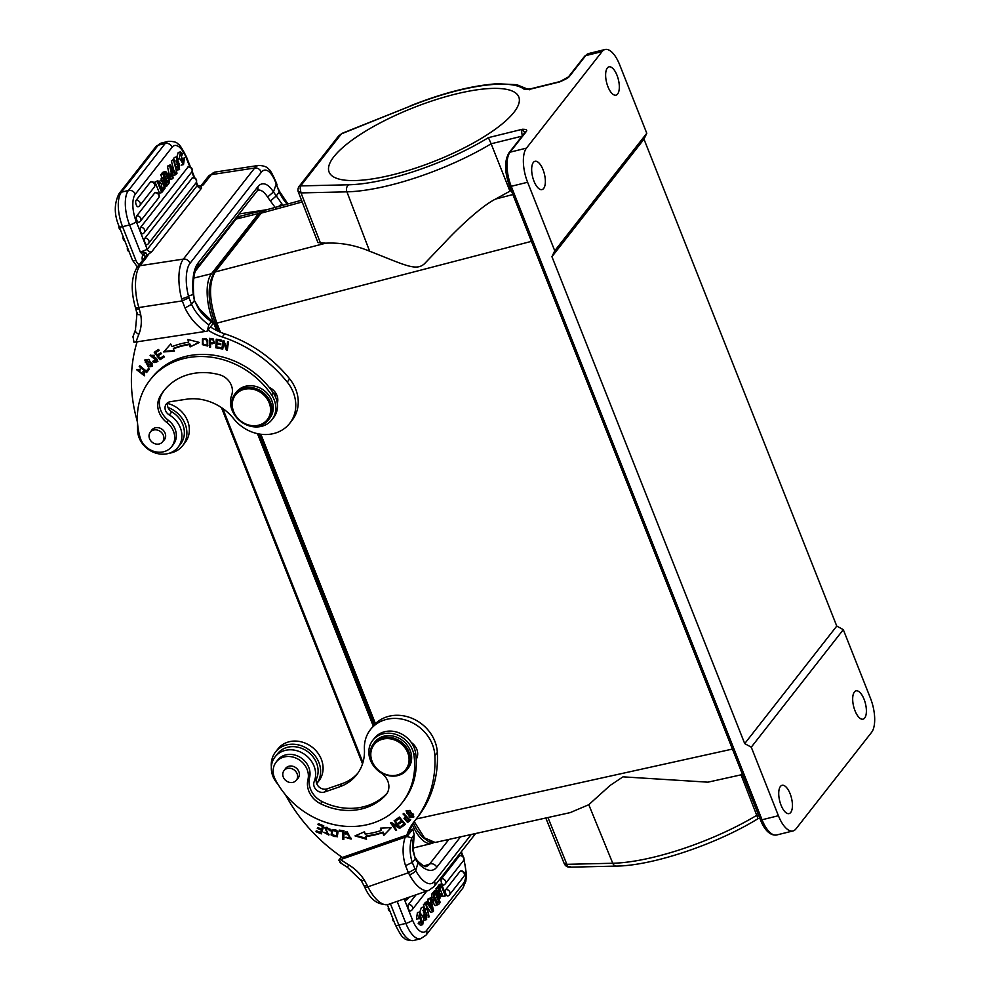 <?xml version="1.0" encoding="UTF-8"?>
<svg xmlns="http://www.w3.org/2000/svg" width="990" height="990" viewBox="0 0 990 990"><rect width="100%" height="100%" fill="white"/><g stroke="black" fill="none" stroke-linecap="round" stroke-linejoin="round"><path stroke-width="1.49" d="M224.421 232.712L225.163 232.601M278.413 206.551A5.569 0.879 -36 0 0 281.704 203.606M282.992 205.301A47.433 40.998 -141.9 0 1 281.704 203.594L276.297 195.896L279.588 191.466M181.603 298.646A32.064 12.511 -98.7 0 1 183.373 259.095L139.961 265.728A5.569 4.814 38.1 0 0 137.115 267.349L145.084 257.177A5.569 4.814 -141.9 0 1 147.931 255.556L145.084 252.462L142.981 254.838L145.369 256.46L147.931 255.556L139.961 265.728A32.064 12.511 81.3 0 0 138.835 307.531L182.259 300.886L181.603 298.646A5.569 1.398 -15 0 0 188.496 296.06A26.495 10.345 -98.7 0 1 189.969 263.365L261.298 172.285A26.495 10.345 -98.7 0 1 276.222 184.041L279.316 192.308A47.433 40.998 38.1 0 0 287.137 204.175M270.344 201.057L276.297 195.896L273.45 191.973L267.56 197.035L275.789 208.321M145.369 256.46L151.557 251.955L201.514 188.149L201.255 186.021L203.321 184.833L200.797 186.021M200.042 186.652L201.255 186.021L198.334 185.835L197.456 184.685L197.22 185.588L196.094 182.754M167.397 166.196L169.649 165.639L172.52 178.769L173.176 177.928L172.297 174.092L173.869 172.074L175.638 174.785L176.331 173.894L170.268 164.847L167.397 166.196L169.166 174.277M169.822 177.297L170.268 179.326L172.52 178.769M172.446 173.894L173.386 175.341L175.638 174.785M150.95 181.665A3.44 1.435 76.1 0 0 150.492 181.95L136.063 200.376A3.44 1.435 76.1 0 0 135.939 200.574A3.44 1.435 76.1 0 0 135.915 200.624A3.44 1.435 76.1 0 0 135.766 201.069A3.44 1.435 76.1 0 0 135.704 201.465A3.44 1.435 76.1 0 0 135.667 202.071A3.44 1.435 76.1 0 0 135.791 203.321A3.44 1.435 76.1 0 0 135.902 203.816A3.44 1.435 76.1 0 0 136.001 204.163A3.44 1.435 76.1 0 0 136.212 204.806A3.44 1.435 -103.9 0 0 138.155 206.762A3.44 3.44 0 0 0 139.763 205.623L154.192 187.197A3.44 2.982 -141.9 0 0 150.492 181.95M155.257 192.543A3.44 1.435 76.1 0 0 154.799 192.827L136.719 215.919A3.44 1.435 76.1 0 0 136.595 216.117A3.44 1.435 76.1 0 0 136.571 216.167A3.44 1.435 76.1 0 0 136.41 216.612A3.44 1.435 76.1 0 0 136.348 217.008A3.44 1.435 76.1 0 0 136.311 217.614A3.44 1.435 76.1 0 0 136.434 218.864A3.44 1.435 76.1 0 0 136.546 219.359A3.44 1.435 76.1 0 0 136.645 219.706A3.44 1.435 76.1 0 0 136.868 220.349A3.44 1.435 -103.9 0 0 138.798 222.304A3.44 3.44 0 0 0 140.407 221.166L158.499 198.074A3.44 2.982 -141.9 0 0 154.799 192.827M191.565 172.21A3.44 3.44 0 0 0 188.31 166.691L140.543 227.415A3.44 1.435 76.1 0 0 140.407 227.613A3.44 1.435 76.1 0 0 140.382 227.663A3.44 1.435 76.1 0 0 140.233 228.108A3.44 1.435 76.1 0 0 140.159 228.504A3.44 1.435 76.1 0 0 140.135 229.111A3.44 1.435 76.1 0 0 140.258 230.361A3.44 1.435 76.1 0 0 140.37 230.856A3.44 1.435 76.1 0 0 140.456 231.202A3.44 1.435 76.1 0 0 140.679 231.833A3.44 1.435 -103.9 0 0 142.622 233.801A3.44 3.44 0 0 0 144.231 232.662L191.565 172.21A3.44 2.982 -141.9 0 0 187.877 166.976M192.629 177.556L144.837 238.293A3.44 1.435 76.1 0 0 144.713 238.479A3.44 1.435 76.1 0 0 144.689 238.541A3.44 1.435 76.1 0 0 144.54 238.986A3.44 1.435 76.1 0 0 144.466 239.37A3.44 1.435 76.1 0 0 144.441 239.976A3.44 1.435 76.1 0 0 144.565 241.226A3.44 1.435 76.1 0 0 144.676 241.733A3.44 1.435 76.1 0 0 144.763 242.067A3.44 1.435 76.1 0 0 144.986 242.711A3.44 1.435 -103.9 0 0 146.928 244.666A3.44 3.44 0 0 0 148.525 243.528A3.44 2.982 38.1 0 0 144.837 238.293M159.44 193.161L155.022 181.999L157.262 181.442L161.679 192.605L159.44 193.161M161.679 192.605L164.229 189.35L163.61 187.778L161.073 188.719M163.61 187.778L161.679 190.253L157.88 180.663L155.022 181.999M162.855 181.108L161.89 180.044L158.92 181.529L161.469 184.177L161.902 188.199M161.469 184.177L163.721 183.633L164.315 189.238L165.021 188.335L164.563 184.412L166.456 186.504L167.174 185.588L164.377 182.68L163.87 177.519L161.63 178.076L161.061 180.254M171.344 160.875L173.584 160.331L176.987 173.349L174.079 159.699L171.344 160.875L173.72 169.995M176.529 156.94L178.707 159.093L178.163 159.972L176.814 158.759L176.146 161.605L178.584 161.692L179.574 169.562L177.198 167.112L177.73 166.233L179.202 167.731L179.314 163.573L177.173 164.229L176.529 156.94L174.29 157.497L172.866 160.009M177.346 164.241L178.039 166.852M176.789 170.094L179.574 169.562M162.966 174.166L165.342 171.567L163.103 172.124L160.726 174.71L162.966 174.166L167.001 185.415M162.013 177.977L160.726 174.71M184.487 157.917L183.521 164.575L179.376 158.066L180.489 151.903L182.754 153.772L182.296 154.935L180.811 153.611L183.076 162.83L184.14 160.912L183.707 158.276L184.487 157.917L181.455 158.821L181.875 161.89M179.895 155.232L182.296 154.935M180.489 151.903L178.249 152.46L176.863 156.927M177.544 160.133L178.2 161.791M181.083 165.157L183.521 164.575M167.842 176.22L168.956 175.948L169.599 177.581L171.183 175.564L170.54 173.931L167.533 175.465M145.084 252.462L140.333 252.091L142.981 254.838A8.749 7.561 -141.9 0 0 142.473 260.506M151.557 251.955A3.713 3.205 -141.9 0 1 147.263 249.393L140.333 252.091L129.579 224.94A26.767 11.15 -103.9 0 1 125.334 204.98A26.767 11.15 -103.9 0 1 128.428 190.464L165.243 143.451L158.227 145.184A5.569 4.814 -141.9 0 0 155.814 146.718L161.271 143.08A26.767 11.15 76.1 0 0 158.227 145.184L121.411 192.196A26.767 11.15 76.1 0 0 122.562 226.673L129.579 224.94A5.569 1.572 158.4 0 0 136.224 221.525L147.263 249.393L197.22 185.588A3.713 3.205 38.1 0 0 201.514 188.149M145.765 252.561L143.216 255.172M208.853 324.844L207.17 331.155L212.949 323.767L211.315 321.688L208.853 324.844A47.433 40.998 -141.9 0 1 191.528 304.326L189.028 297.78L182.259 300.886L185.006 308.014L191.528 304.326L194.411 300.453L193.199 294.451A37.1 14.479 81.3 0 1 197.901 263.241L257.734 186.85A37.1 14.479 81.3 0 1 273.45 191.973L276.222 184.041A5.569 2.128 -18.8 0 0 276.42 183.026C272.498 173.894 269.8 169.203 268.327 168.944C267.09 166.902 263.872 165.726 258.675 165.417A32.064 12.511 -98.7 0 0 254.702 168.003L211.303 174.648A5.569 4.814 -141.9 0 0 208.445 176.269L200.883 185.922M189.028 297.78L188.496 296.06L193.199 294.451A5.569 0.644 -5.9 0 1 193.669 294.661L194.411 300.465L198.866 309.375A5.569 0.879 144 0 0 199.176 308.62L212.182 321.379L211.315 321.688A47.433 40.998 38.1 0 1 198.866 309.375M135.618 329.67A5.569 2.71 22 0 0 135.42 330.004L136.979 313.62L135.704 308.484A5.569 1.77 -16.9 0 0 139.305 309.078L140.728 314.795C137.672 314.808 136.521 314.152 137.251 312.828M207.17 331.155L133.972 342.293L133.044 336.625M136.001 342.107A158.982 137.412 38.1 0 1 138.86 334.298A5.569 2.71 22 0 1 135.42 330.004L132.833 337.021M207.999 330.091A52.99 45.8 -141.9 0 0 222.23 336.959A121.894 105.348 38.1 0 1 287.224 382.053A37.1 32.064 38.1 0 1 294.278 395.295A37.1 32.064 38.1 0 1 289.724 423.336L292.186 420.181A37.1 32.064 -141.9 0 0 296.74 392.151A37.1 32.064 -141.9 0 0 289.686 378.91A121.894 105.348 -141.9 0 0 224.693 333.816A52.99 45.8 38.1 0 1 210.462 326.935M289.724 423.336A37.1 32.064 38.1 0 1 233.813 418.869A47.693 41.221 -141.9 0 0 186.38 399.242L170.391 401.68A7.945 6.868 -141.9 0 0 166.308 403.994A7.945 6.868 -141.9 0 0 169.315 414.971A23.314 20.159 38.1 0 1 180.96 429.549A23.314 20.159 38.1 0 1 178.101 447.171L180.564 444.027A23.314 20.159 -141.9 0 0 183.422 426.405A23.314 20.159 -141.9 0 0 171.777 411.828A7.945 6.868 38.1 0 1 168.028 407.496A7.945 6.868 38.1 0 1 167.817 402.633M168.028 407.496A25.963 22.448 38.1 0 1 185.835 426.034A25.963 22.448 38.1 0 1 182.655 445.661A25.963 22.448 38.1 0 1 169.29 453.222M182.655 445.661L185.118 442.505A25.963 22.448 -141.9 0 0 188.298 422.879A25.963 22.448 -141.9 0 0 167.595 403.462M137.622 428.423A25.963 22.448 38.1 0 1 137.622 424.153M178.101 447.171A23.314 20.159 38.1 0 1 156.408 453.296A23.314 20.159 38.1 0 1 138.526 436.046A23.314 20.159 38.1 0 1 137.647 428.088A26.495 22.906 -141.9 0 0 137.697 424.871M137.548 423.287A26.495 22.906 -141.9 0 0 136.806 419.574A158.982 137.412 38.1 0 1 137.078 341.946M142.808 371.918L143.872 373.577L143.562 375.086L137.449 370.409L140.073 370.099L140.357 369.183L136.608 369.716L144.404 375.767L143.587 371.349L142.808 371.918M207.702 340.226L202.455 338.889L202.406 344.656L207.653 346.03L207.702 340.226M209.645 347.045L210.573 347.144L210.486 343.617L214.31 343.233L213.11 338.84L209.435 338.345L209.645 347.045L209.942 338.407M163.672 351.957L174.463 351.066L173.287 348.876A89.298 77.171 38.1 0 1 189.387 344.582L190.092 346.908L199.398 342.441L187.828 339.471L188.644 342.181A91.946 79.472 -141.9 0 0 172.087 346.599L170.713 344.025L163.672 351.957M159.984 359.754L164.414 356.858L163.734 355.979L160.095 358.355L158.128 355.818L161.407 353.665L160.726 352.799L157.447 354.94L155.678 352.65L159.18 350.361L158.499 349.482L154.217 352.279L159.984 359.754L160.479 359.123L154.861 351.858M215.795 347.775L220.956 348.74L221.018 347.725L216.761 346.933L216.921 344.013L220.758 344.718L220.807 343.716L216.971 342.998L217.119 340.362L221.203 341.129L221.265 340.114L216.253 339.186L215.795 347.775L216.711 339.273M221.859 348.938L222.738 349.161L223.653 342.528L226.351 350.101L227.279 350.349L228.455 341.909L227.576 341.674L226.661 348.307L223.963 340.733L223.035 340.498L221.859 348.938L223.431 340.597M148.859 359.358L144.787 360.038L148.314 366.956L152.398 366.312L148.859 359.358M146.57 372.525L149.366 369.183L148.5 368.466L146.285 371.101L139.8 365.743L139.206 366.461L146.57 372.525L147.052 371.894L139.714 365.842M157.583 359.853L153.413 360.892L152.806 361.523L154.242 362.55L157.719 361.598L150.901 356.091L154.502 355.348L150.084 355.348L155.257 358.454L156.866 360.867L157.583 359.853L155.739 357.823L150.356 355.051M171.678 446.651A18.55 16.026 38.1 0 1 162.174 452.046A18.55 16.026 38.1 0 1 140.097 437.456A77.901 67.332 38.1 0 1 150.072 379.999A77.901 67.332 38.1 0 1 189.981 357.328A77.901 67.332 38.1 0 1 271.569 394.923A23.847 20.617 38.1 0 1 271.928 419.76A23.847 20.617 38.1 0 1 259.714 426.702A23.847 20.617 38.1 0 1 236.895 417.966A23.847 20.617 38.1 0 1 231.648 395.282A15.902 13.736 -141.9 0 0 219.421 374.74A60.415 52.21 -141.9 0 0 194.795 373.205A60.415 52.21 -141.9 0 0 163.845 390.79A60.415 52.21 -141.9 0 0 159.761 396.99A21.198 18.315 -141.9 0 0 166.778 422.458A18.55 16.026 38.1 0 1 171.678 446.651L173.324 444.547A18.55 16.026 -141.9 0 0 175.688 430.873A18.55 16.026 -141.9 0 0 168.424 420.366A21.198 18.315 38.1 0 1 161.395 394.886A60.415 52.21 38.1 0 1 164.674 389.751M271.928 419.76L273.574 417.669A23.847 20.617 -141.9 0 0 276.309 412.743A23.847 20.617 -141.9 0 0 277.299 403.363A13.254 11.447 -141.9 0 0 277.287 396.433A13.254 11.447 -141.9 0 0 269.181 387.375A77.901 67.332 -141.9 0 0 191.627 355.237A77.901 67.332 -141.9 0 0 151.718 377.908L150.072 379.999M143.773 374.752L144.354 372.945L143.303 371.3M144.627 375.433L136.88 369.418M140.295 369.369L137.721 370.124M207.875 345.683L202.901 344.025L202.727 338.592M207.269 344.829L207.529 344.495C208.135 339.694 206.823 337.887 203.606 339.075L203.185 339.607M203.111 339.706C206.328 338.518 207.64 340.325 207.034 345.126C203.742 346.29 202.43 344.483 203.111 339.706L203.606 339.075M214.521 342.874L210.969 342.986M213.766 342.045L213.506 339.224L210.87 338.84L210.375 339.471L213.011 339.855L213.568 342.429L210.449 342.589L210.375 339.471M213.506 339.224L213.011 339.855M174.166 350.51L164.229 351.314M188.644 342.181L188.57 339.657M190.092 346.908L198.866 342.305M190.587 346.277L189.882 343.963L189.387 344.582M189.882 343.963A89.298 77.171 -141.9 0 0 173.782 348.245L173.287 348.876M164.253 356.66L160.479 359.123M155.678 352.65L159.019 350.163M158.128 355.818L161.246 353.467M221.005 348.022L216.29 347.156M217.119 340.362L217.614 339.731L221.253 340.411M216.921 344.013L217.416 343.382L220.795 344M226.661 348.307L227.972 341.785M226.351 350.101L226.846 349.47L224.148 341.897L223.653 342.528M152.621 365.978L148.809 366.325L145.06 359.741M151.755 365.298L152.373 363.293L145.938 360.41M151.878 363.924L151.544 365.644L145.282 362.328L145.654 360.694L151.878 363.924L152.373 363.293M149.354 369.159L147.052 371.894M157.93 361.276L154.737 361.919L153.289 360.892M154.428 355.274L153.858 355.979M154.353 355.348L151.21 355.781M277.299 403.363A23.847 20.617 -141.9 0 0 273.215 392.832A77.901 67.332 -141.9 0 0 269.181 387.375M531.42 241.362L216.872 323.136C209.051 300.675 208.482 283.61 215.164 271.941L325.797 243.181C340.473 242.426 355.101 245.112 369.654 251.237L346.921 191.837A5.297 4.047 -91.3 0 1 348.666 184.784L300.651 185.897L298.856 186.714C297.854 188.57 297.681 190.352 298.337 192.048L317.926 242.575M512.882 194.547L495.582 199.052C479.754 206.898 453.816 232.625 445.265 242.006L424.537 263.662C416.159 271.545 404.972 264.998 369.654 251.237M317.939 242.6L325.797 243.181M220.485 332.256L216.872 323.136A2.648 0.743 158.4 0 1 215.276 323.049C207.566 302.074 207.158 285.281 214.05 272.658L214.05 272.658A2.648 2.289 38.1 0 1 215.164 271.941L261.212 213.135L265.555 210.053L260.11 213.852A2.648 2.289 38.1 0 1 261.212 213.135L302.185 201.972M413.362 823.098L416.778 829.645L422.012 836.723L429.004 841.859L435.154 842.465L424.463 837.887L414.278 821.651M707.887 782.174L623.007 776.841L610.162 785.404L588.778 804.697L570.191 812.617L435.105 842.478M495.582 199.052L511.261 190.439M522.052 136.162L491.139 143.785L509.8 190.822M320.599 243.416L301.01 192.914L346.921 191.837A116.659 32.905 158.4 0 0 491.139 143.785L488.404 137.647L522.361 129.269L524.762 132.697M298.411 191.181L301.01 192.914L300.143 188.162L300.651 185.897L341.414 133.848L410.256 106.128A111.363 31.408 158.4 0 1 524.168 89.249L530.417 89.137L559.387 81.997C565.401 79.485 568.804 77.554 569.584 76.193L585.696 55.626A2.648 2.289 -141.9 0 0 584.546 56.356L588.704 53.534A26.495 11.039 76.1 0 0 585.696 55.626L602.068 51.591L526.457 148.129A26.495 11.039 -103.9 0 0 527.608 182.259L554.746 250.804L551.937 256.695L744.715 743.601L751.274 747.178L778.412 815.723A26.495 11.039 -103.9 0 0 792.978 830.957A26.495 11.039 -103.9 0 0 795.985 828.865L871.596 732.328A26.495 11.039 -103.9 0 0 870.445 698.198L843.307 629.652L836.76 626.076L643.983 139.157L646.779 133.279L554.746 250.804M527.608 182.259L511.236 186.306A2.648 0.743 158.4 0 1 509.59 186.231C504.504 172.087 504.294 160.974 508.934 152.906A2.648 2.289 38.1 0 1 510.085 152.175L526.197 131.608C527.596 130.012 526.321 129.232 522.361 129.269A5.297 2.203 -103.9 0 0 522.435 135.667M513.983 112.266A102.02 28.772 -21.6 0 0 518.785 96.933A102.02 28.772 -21.6 0 0 434.734 100.04A102.02 28.772 -21.6 0 0 333.89 156.705A102.02 28.772 -21.6 0 0 329.088 172.037A102.02 28.772 -21.6 0 0 413.139 168.919A102.02 28.772 -21.6 0 0 513.983 112.266M410.256 106.128L342.132 133.328L338.531 136.051L341.414 133.848M569.584 76.193A2.648 2.289 38.1 0 0 568.433 76.923L559.994 81.576A5.297 2.203 -103.9 0 0 559.387 81.997L561.738 80.982M602.068 51.591A26.495 11.039 -103.9 0 1 605.076 49.5A26.495 11.039 -103.9 0 1 619.641 64.734L646.779 133.279M543.027 169.674A14.578 6.076 76.1 0 0 535.021 161.296A14.578 6.076 76.1 0 0 533.994 181.22A14.578 6.076 76.1 0 0 542 189.597A14.578 6.076 76.1 0 0 543.027 169.674M607.959 86.774A14.578 6.076 76.1 0 0 615.966 95.151A14.578 6.076 76.1 0 0 616.993 75.228A14.578 6.076 76.1 0 0 608.986 66.85A14.578 6.076 76.1 0 0 607.959 86.774M751.274 747.178L843.307 629.652M855.014 710.783A14.578 6.076 76.1 0 0 863.033 719.161A14.578 6.076 76.1 0 0 864.06 699.237A14.578 6.076 76.1 0 0 856.041 690.859A14.578 6.076 76.1 0 0 855.014 710.783M790.094 793.683A14.578 6.076 76.1 0 0 782.088 785.305A14.578 6.076 76.1 0 0 781.06 805.229A14.578 6.076 76.1 0 0 789.067 813.607A14.578 6.076 76.1 0 0 790.094 793.683M744.715 743.601L836.76 626.076M551.937 256.695L643.983 139.157M741.027 774.848L757.932 818.384M759.8 818.198L758.117 818.606C717.045 844.037 652.707 865.73 616.436 866.089A5.297 4.047 -91.3 0 1 612.761 863.255A116.659 32.905 -21.6 0 0 655.429 856.758A116.659 32.905 -21.6 0 0 756.966 815.203L758.464 814.832M616.436 866.089L569.349 867.191C566.923 867.017 565.191 865.767 564.152 863.416L566.849 864.32C567.493 866.547 568.607 867.314 570.166 866.634M433.533 842.688A37.1 15.456 -103.9 0 1 431.677 843.468A37.1 15.456 -103.9 0 1 412.385 824.769M264.553 210.387A37.1 15.456 -103.9 0 0 262.87 210.573A37.1 15.456 -103.9 0 0 258.65 213.494L211.476 273.735A37.1 15.456 -103.9 0 0 213.073 321.515L216.624 330.487M257.474 433.645L373.242 726.041M220.98 237.934A158.982 137.412 38.1 0 1 221.327 236.672M427.767 899.205L430.019 898.648L430.885 902.496L429.314 904.501L427.556 901.791L426.851 902.682L432.915 911.74L433.546 910.936L430.675 897.806L427.767 899.205L428.497 903.239M427.556 901.791L425.304 902.348L424.834 903.573M427.222 907.137L430.675 912.297L432.915 911.74M445.772 889.602A3.44 2.982 38.1 0 1 449.46 894.849L463.889 876.435A3.44 2.982 -141.9 0 0 460.202 871.188L445.772 889.602A3.44 1.435 -103.9 0 0 445.921 894.032A3.44 1.435 -103.9 0 0 446.564 895.245A3.44 1.435 76.1 0 0 447.864 895.987M460.202 871.188A3.44 1.435 -103.9 0 1 460.635 870.903A3.44 3.44 0 0 1 463.889 876.435M441.466 878.736A3.44 2.982 38.1 0 1 445.154 883.983L463.246 860.892A3.44 2.982 -141.9 0 0 459.558 855.645L441.466 878.736A3.44 1.435 -103.9 0 0 441.614 883.154A3.44 1.435 -103.9 0 0 442.258 884.367A3.44 1.435 76.1 0 0 443.57 885.11M459.558 855.645A3.44 1.435 -103.9 0 1 459.991 855.36A3.44 3.44 0 0 1 463.246 860.892M408.4 904.588A3.44 1.435 -103.9 0 0 408.548 909.018A3.44 1.435 -103.9 0 0 409.192 910.231L410.491 910.973A3.44 3.44 0 0 0 412.088 909.835A3.44 2.982 38.1 0 0 408.4 904.588L416.072 894.787M404.539 898.796A3.44 1.435 -103.9 0 0 404.885 899.353L406.519 899.848M436.714 887.783L438.954 887.238L439.572 888.797L441.503 886.335L445.302 895.925L445.921 895.133L441.503 883.971L439.263 884.528L436.739 887.869M445.302 895.925L443.062 896.47L439.869 888.426M438.867 887.349L438.162 888.24L438.632 892.163L436.726 890.072L436.008 890.988L438.805 893.908L439.312 899.056L440.018 898.165L439.647 894.7L441.293 896.532L442.023 895.604L439.473 892.955L438.867 887.349L436.615 887.894L436.083 890.233M436.726 890.072L434.486 890.629L433.942 891.718M423.46 904.415L425.712 903.858L429.115 916.876L426.195 903.239L423.46 904.415L424.153 907.038M425.044 910.454L425.552 912.409M423.671 914.871L424.945 916.629M424.079 920.205L426.653 919.636L424.487 917.482L425.019 916.604L426.368 917.817L427.036 914.97L424.784 915.527M422.903 910.28L423.213 910.911L425.453 910.355L423.992 908.845L423.868 913.003L426.022 912.347L426.653 919.636M425.91 914.315L427.036 914.97L424.599 914.884L423.609 907.013L421.369 907.57L419.859 911.976M435.798 891.26L440.216 902.422L438.706 904.353C436.949 905.553 435.934 904.229 435.674 900.38L433.546 897.163L434.177 893.339L435.798 891.26L433.558 891.817L431.925 893.896L431.85 899.427M433.434 900.937C433.694 904.773 434.697 906.098 436.454 904.91M419.067 915.243L421.047 921.9M420.886 921.64L418.646 922.197L418.188 923.373L420.453 925.229L422.693 924.672L420.441 922.816L420.886 921.64L422.371 922.965L419.946 913.77M419.673 912L417.421 912.557L416.456 919.215L418.696 918.658L419.673 912L423.819 918.51L422.693 924.672M431.405 901.172L432.642 902.645L434.226 900.628L433.583 899.007L431.12 899.836M414.946 869.01L408.425 872.747L409.489 874.838A5.569 1.72 151.7 0 0 415.75 870.631L412.273 862.463L405.541 865.656L408.425 872.747L367.946 886.805A32.064 14.095 70.8 0 0 388.402 904.402L428.868 890.344A32.064 14.095 -109.2 0 1 409.489 874.838M388.402 904.402C378.019 905.404 370.111 899.625 364.679 887.065A5.569 1.361 -26.2 0 0 367.946 886.805L367.203 885.32A5.569 1.361 153.8 0 1 363.949 885.592M364.679 887.065L363.949 885.58A5.569 1.361 153.8 0 1 363.936 885.555L361.263 880.741L347.49 867.351L339.929 862.513M367.203 885.32L364.258 879.999C361.672 881.174 360.768 881.162 361.56 879.974M340.907 862.253L338.778 860.211L407.026 836.55L411.729 837.862L414.191 834.719L412.805 829.162L409.959 830.09M412.842 850.435A47.433 40.998 38.1 0 1 414.191 834.719L413.115 849.655A5.569 2.141 173.8 0 1 412.842 850.435L415.268 858.875L412.273 862.463A47.433 40.998 -141.9 0 1 411.729 837.862M338.778 860.211L341.451 856.808M412.805 829.162L407.026 836.55M285.368 794.648A158.982 137.412 38.1 0 0 342.392 857.451L406.865 835.065L409.328 831.922A52.99 45.8 38.1 0 1 415.107 820.475A121.894 105.348 38.1 0 1 413.981 821.886A52.99 45.8 -141.9 0 0 413.498 822.492A52.99 45.8 -141.9 0 0 406.865 835.065M277.942 784.216A23.314 20.159 38.1 0 1 273.698 778.078A23.314 20.159 38.1 0 1 275.121 756.83A23.314 20.159 38.1 0 1 308.249 757.399A23.314 20.159 38.1 0 1 313.261 764.33A23.314 20.159 38.1 0 1 314.201 781.555A7.945 6.868 -141.9 0 0 316.206 789.76A7.945 6.868 -141.9 0 0 324.671 791.988L339.582 786.815A47.693 41.221 -141.9 0 0 356.685 774.749A47.693 41.221 -141.9 0 0 364.419 749.356A37.1 32.064 38.1 0 1 370.433 729.605A37.1 32.064 38.1 0 1 431.12 741.547A37.1 32.064 38.1 0 1 434.87 755.605A121.894 105.348 38.1 0 1 415.095 820.487L417.557 817.344A121.894 105.348 -141.9 0 0 437.332 752.449A37.1 32.064 -141.9 0 0 433.583 738.404A37.1 32.064 -141.9 0 0 372.908 726.462L370.433 729.605M403.71 813.446L403.066 813.99L405.714 816.799L404.007 818.371L407.608 822.48L410.231 820.363L403.71 813.446M409.91 817.653L413.684 817.183L409.897 810.426L406.11 810.86L409.91 817.653L410.404 817.022L406.383 810.575M394.837 820.277L394.144 820.685L398.45 826.699L391.236 822.405L390.481 822.838L395.963 830.499L396.668 830.078L392.362 824.076L399.564 828.37L400.319 827.925L394.837 820.277L398.933 826.081L398.45 826.699M364.53 831.761L355.026 835.894L366.535 839.235L365.805 836.513A91.946 79.472 -141.9 0 0 382.61 832.689L383.885 835.288L391.26 827.652L380.383 828.16L381.484 830.387A89.298 77.171 38.1 0 1 365.161 834.1L364.53 831.761M399.403 817.059L395.542 819.819L396.248 820.685L399.428 818.408L401.482 820.896L398.611 822.938L399.329 823.791L402.188 821.75L404.044 823.977L400.975 826.167L401.693 827.034L405.43 824.348L399.403 817.059M331.093 834.966L337.293 836.798L338.011 831.959L331.811 830.103L331.093 834.966L332.071 829.806M343.988 830.845L339.186 830.115L339.174 831.13L342.948 831.711L342.8 839.334L343.815 839.495L343.988 830.845M330.252 830.82L330.14 829.199L324.757 827.615L328.061 834.409L323.779 832.256L328.829 835.09L325.933 830.239L326.415 827.85L330.252 830.82M323.792 825.858L318.285 823.618L317.988 824.559L322.53 826.402L321.688 829.137L317.604 827.479L317.307 828.407L321.404 830.066L320.649 832.528L316.28 830.759L315.996 831.699L321.329 833.865L323.792 825.858M346.055 834.137L346.748 832.541L350.299 838.443L345.374 837.342L351.153 839.074L345.72 832.008L345.015 833.766L346.055 834.137M346.562 832.738L347.243 831.909L346.562 832.738M387.053 793.324A60.415 52.21 38.1 0 1 368.144 805.415A60.415 52.21 38.1 0 1 322.183 801.615A21.198 18.315 38.1 0 1 309.585 777.521A18.55 16.026 -141.9 0 0 303.274 759.602A18.55 16.026 -141.9 0 0 284.452 755.271A18.55 16.026 -141.9 0 0 277.806 759.961L276.161 762.065A18.55 16.026 38.1 0 1 282.806 757.375A18.55 16.026 38.1 0 1 301.641 761.706A18.55 16.026 38.1 0 1 307.94 779.625A21.198 18.315 -141.9 0 0 320.55 803.719A60.415 52.21 -141.9 0 0 366.51 807.518A60.415 52.21 -141.9 0 0 385.63 795.18A15.902 13.736 -141.9 0 0 386.298 794.401A15.902 13.736 -141.9 0 0 380.865 772.794A23.847 20.617 38.1 0 1 372.723 740.384A23.847 20.617 38.1 0 1 381.274 734.357A23.847 20.617 38.1 0 1 413.944 755.147A77.901 67.332 38.1 0 1 401.928 803.014A77.901 67.332 38.1 0 1 373.997 822.727A77.901 67.332 38.1 0 1 275.183 779.291A18.55 16.026 38.1 0 1 276.161 762.065M401.928 803.014L403.574 800.91A77.901 67.332 -141.9 0 0 416.208 759.342A13.254 11.447 -141.9 0 0 416.332 748.254A13.254 11.447 -141.9 0 0 411.345 742.549A23.847 20.617 -141.9 0 0 382.907 732.254A23.847 20.617 -141.9 0 0 374.368 738.293L372.723 740.384M357.873 773.14A47.693 41.221 38.1 0 1 342.045 783.672L327.133 788.844A7.945 6.868 38.1 0 1 316.713 783.647A7.945 6.868 38.1 0 1 316.664 778.4A23.314 20.159 -141.9 0 0 315.736 761.186A23.314 20.159 -141.9 0 0 277.584 753.675L275.121 756.83M318.854 780.924A25.963 22.448 -141.9 0 0 320.438 757.251A25.963 22.448 -141.9 0 0 277.967 748.898L275.505 752.041A25.963 22.448 38.1 0 1 317.976 760.394A25.963 22.448 38.1 0 1 316.713 783.647L318.854 780.924M271.359 766.829A25.963 22.448 38.1 0 1 275.505 752.041M413.548 746.324A12.981 11.224 -141.9 0 0 413.771 744.604M416.208 759.342A77.901 67.332 -141.9 0 0 415.59 753.043A23.847 20.617 -141.9 0 0 411.345 742.549M297.223 779.105A7.945 6.868 -141.9 0 0 298.089 778.202A7.945 6.868 -141.9 0 0 298.584 770.962A7.945 6.868 -141.9 0 0 288.424 766.396A7.945 6.868 -141.9 0 0 285.578 768.401A7.945 6.868 -141.9 0 0 284.91 769.465M406.952 769.737L408.189 768.166A21.198 18.315 -141.9 0 0 406.618 744.418A21.198 18.315 -141.9 0 0 382.4 736.659A21.198 18.315 -141.9 0 0 374.802 742.017L373.577 743.601A21.198 18.315 38.1 0 1 381.175 738.231A21.198 18.315 38.1 0 1 408.251 750.42A21.198 18.315 38.1 0 1 406.952 769.737A21.198 18.315 38.1 0 1 399.354 775.108A21.198 18.315 38.1 0 1 372.277 762.919A21.198 18.315 38.1 0 1 373.577 743.601M295.032 770.666A7.821 6.757 38.1 0 1 296.344 780.219A7.821 6.757 38.1 0 1 285.355 780.132A7.821 6.757 38.1 0 1 284.043 770.579A7.821 6.757 38.1 0 1 295.032 770.666M381.299 739.58A20.134 17.399 38.1 0 1 407.026 751.15A20.134 17.399 38.1 0 1 398.574 774.601A20.134 17.399 38.1 0 1 372.846 763.018A20.134 17.399 38.1 0 1 381.299 739.58M410.726 819.732L408.103 821.849L404.291 818.037M407.608 822.48L408.103 821.849M406.209 816.168L404.489 817.851L406.209 816.168L403.673 813.483M406.977 816.985L406.494 817.616L408.821 820.091L409.315 819.46L406.977 816.985L405.232 818.693M408.821 820.091L406.94 821.589L404.922 819.027L406.494 817.616M413.894 816.849L410.404 817.022M413.028 816.156L413.597 814.287L407.236 811.268M406.717 813.211L406.952 811.54L413.102 814.918L412.83 816.515L406.717 813.211M399.564 828.37L400.146 827.69M392.362 824.076L392.857 823.445L400.059 827.739M395.963 830.499L396.495 829.843M396.458 829.868L391.149 822.455M381.484 830.387L381.162 828.123M383.885 835.288L391.137 827.652M384.38 834.657L383.105 832.058L382.61 832.689M365.805 836.513L366.3 835.882A91.946 79.472 38.1 0 0 383.105 832.058M366.312 838.406L356.091 835.436M401.693 827.034L401.618 825.71M405.294 824.175L402.175 826.402M404.044 823.977L404.526 823.358L402.683 821.118L399.811 823.16L399.255 822.48M402.188 821.75L402.683 821.118M399.329 823.791L399.811 823.16M401.482 820.896L401.977 820.265L399.923 817.777L396.743 820.054L396.173 819.361M399.428 818.408L399.923 817.777M396.248 820.685L396.743 820.054M337.516 836.463L331.588 834.335M336.674 835.795L336.105 836.488C332.232 836.884 331.18 834.879 332.949 830.474C336.885 830.115 337.936 832.12 336.105 836.488M336.6 835.857C338.432 831.489 337.38 829.484 333.444 829.843L332.912 830.499M342.8 839.334L343.443 831.08L339.669 830.177M342.948 831.711L343.443 831.08M339.174 831.13L339.669 830.499M330.301 830.103L329.286 830.61M329.781 829.979L326.898 827.219M329.039 834.743L324.237 832.355M328.235 834.05L325.029 827.331M315.996 831.699L316.553 830.87M321.564 833.135L316.478 831.068M320.649 832.528L321.899 829.447L317.864 827.578M321.404 830.066L321.899 829.447M317.307 828.407L317.802 827.788M321.688 829.137L323.025 825.771L318.545 823.73M322.53 826.402L323.025 825.771M317.988 824.559L318.483 823.94M350.51 838.097L347.243 831.909L346.55 833.506M346.215 833.394L345.015 833.766M345.51 833.135L345.98 831.724M351.376 838.74L346.055 837.206M413.115 849.655L415.268 858.875L417.978 862.835L417.433 860.78C422.718 865.668 425.737 867.537 426.504 866.361A31.532 13.86 70.8 0 0 429.672 863.998L448.916 839.421M430.675 897.806L430.019 898.648M430.885 902.496L428.645 903.041M426.851 902.682L424.611 903.239M432.506 909.501A15.345 6.386 -103.9 0 1 432.061 907.706L431.269 904.192L430.093 905.702L432.506 909.501M441.503 883.971L438.954 887.238M438.162 888.24L435.909 888.797M436.008 890.988L433.769 891.545M438.805 893.908L437.023 894.341M441.293 896.532L439.882 896.878M426.195 903.239L425.712 903.858M429.115 916.876L428.076 917.136M423.609 907.013L425.985 909.463L425.453 910.355M423.868 913.003L426.022 912.347M423.609 917.705L424.487 917.482M425.019 916.604L423.398 917M438.706 904.353L435.588 905.565M435.204 898.697L437.085 897.175L435.724 893.723L434.301 896.037L435.588 898.809M438.892 901.741L437.469 903.288L436.429 900.653L437.704 898.734L438.892 901.741L436.788 902.261L436.404 901.296M434.115 900.776L435.674 900.38M437.085 897.175L434.981 897.695L434.301 895.975M419.785 913.82L419.042 915.663L419.488 918.312L418.696 918.658M420.441 922.816L418.188 923.373M433.583 899.007L431.999 901.024M432.642 902.645L431.776 902.855M275.121 396.111A12.981 11.224 -141.9 0 0 275.072 392.102M268.451 419.909L269.763 418.238A21.198 18.315 -141.9 0 0 269.305 395.95A21.198 18.315 -141.9 0 0 247.24 385.927A21.198 18.315 -141.9 0 0 236.387 392.089L235.063 393.772A21.198 18.315 38.1 0 1 245.928 387.61A21.198 18.315 38.1 0 1 271.05 403.895A21.198 18.315 38.1 0 1 268.451 419.909A21.198 18.315 38.1 0 1 257.586 426.084A21.198 18.315 38.1 0 1 232.464 409.798A21.198 18.315 38.1 0 1 235.063 393.772M245.891 388.983A20.134 17.399 38.1 0 1 269.75 404.464A20.134 17.399 38.1 0 1 256.967 425.539A20.134 17.399 38.1 0 1 233.096 410.07A20.134 17.399 38.1 0 1 245.891 388.983M163.486 440.699A7.945 6.868 -141.9 0 0 164.352 439.795A7.945 6.868 -141.9 0 0 165.33 433.781A7.945 6.868 -141.9 0 0 155.913 427.68A7.945 6.868 -141.9 0 0 151.841 429.994A7.945 6.868 -141.9 0 0 151.173 431.058M162.199 433.274A7.821 6.757 38.1 0 1 162.608 441.812A7.821 6.757 38.1 0 1 150.703 440.711A7.821 6.757 38.1 0 1 150.294 432.172A7.821 6.757 38.1 0 1 162.199 433.274M194.411 300.453L199.176 308.632M170.268 164.847L169.649 165.639M170.676 167.075A15.345 6.386 -103.9 0 1 171.134 168.882L171.913 172.396L173.101 170.874L170.676 167.075M173.101 170.874L171.654 171.233M157.88 180.663L157.262 181.442M166.456 186.504L164.86 186.9M163.87 177.519L160.924 178.967M163.437 180.972L163.177 178.41M161.89 180.044L158.92 181.529M161.172 180.972L163.721 183.633M176.987 173.349L176.109 173.559M174.079 159.699L173.584 160.331M176.146 161.605L176.913 162.36M178.67 163.734L175.379 164.674M178.163 159.972L175.997 160.504M177.73 166.233L175.898 166.679M176.084 167.397L177.198 167.112M162.236 172.78L164.488 172.223C166.233 171.035 167.248 172.359 167.508 176.195L169.649 179.413L169.018 183.237L167.384 185.316M167.149 178.089L166.097 179.4L167.471 182.865L168.894 180.539L167.595 177.767M166.753 175.935L165.478 177.841L164.291 174.834L165.714 173.287L166.753 175.935L164.909 176.381M165.874 178.398L166.617 181.702M168.721 181.182L166.976 181.615M164.402 174.698L164.674 175.799M183.707 158.276L181.455 158.821M170.54 173.931L168.956 175.948M212.256 343.815L210.486 343.617L212.751 343.183M266.929 209.682L239.135 213.927M276.779 185.724L279.588 191.478M267.56 197.035A31.532 12.313 81.3 0 0 258.093 190.117L257.041 191.045A5.569 4.814 -141.9 0 0 257.734 186.85M201.119 185.786A5.569 4.814 38.1 0 1 203.321 184.833L211.303 174.648A32.064 12.511 81.3 0 1 215.263 172.05L258.675 165.417M189.969 263.365A5.569 4.814 38.1 0 0 183.373 259.095L254.702 168.003A5.569 4.814 -141.9 0 1 261.298 172.285M190.476 167.062L186.454 156.878A5.569 1.572 158.4 0 1 186.182 157.719A21.198 8.836 -103.9 0 0 172.124 147.201A5.569 4.814 -141.9 0 0 165.689 143.364A5.569 4.814 -141.9 0 0 165.243 143.451A26.767 11.15 -103.9 0 1 168.288 141.347L161.271 143.08M194.077 177.643L191.788 171.876M189.771 166.778L186.182 157.719M136.224 221.525A21.198 8.836 -103.9 0 1 132.858 205.71A21.198 8.836 -103.9 0 1 135.308 194.213L172.124 147.201M139.12 264.788A10.073 8.7 38.1 0 1 135.915 260.395L122.562 226.673A5.569 1.572 158.4 0 1 119.122 226.512C114.073 214.669 114.023 203.742 118.998 193.731A5.569 4.814 38.1 0 1 121.411 192.196L128.428 190.464A5.569 4.814 38.1 0 1 128.873 190.377A5.569 4.814 38.1 0 1 135.308 194.213M119.122 226.512L132.474 260.234A5.569 1.572 -21.6 0 0 135.915 260.395M139.305 309.078L138.835 307.531A5.569 1.77 163.1 0 1 135.234 306.937C130.68 290.12 131.311 276.928 137.115 267.349M197.901 263.241A5.569 4.814 38.1 0 1 197.22 267.449C193.941 271.743 192.753 280.826 193.669 294.661M185.006 308.014A52.99 45.8 -141.9 0 0 205.153 331.539M138.86 334.298A42.397 36.642 -141.9 0 0 140.728 314.795M224.693 333.816L222.23 336.959M171.777 411.828L169.315 414.971M289.686 378.91L287.224 382.053M144.354 372.945L143.872 373.577M202.901 344.025L202.406 344.656M148.809 366.325L148.314 366.956M154.737 361.919L154.242 362.55M155.257 358.454L155.739 357.823M161.395 394.886L159.761 396.99M168.424 420.366L166.778 422.458M273.215 392.832L271.569 394.923M732.439 749.071L416.295 818.965M260.853 434.226L375.445 723.64M488.404 137.647A111.363 31.408 158.4 0 1 348.666 184.784M778.412 815.723L762.04 819.77A26.495 11.039 76.1 0 0 776.606 834.991C769.564 835.993 763.785 828.63 760.394 819.695A2.648 0.743 -21.6 0 0 762.04 819.77L511.236 186.306A26.495 11.039 76.1 0 1 510.085 152.175L526.457 148.129M560.192 81.551A5.297 2.203 -103.9 0 0 559.994 81.576L531.024 88.716A5.297 2.203 76.1 0 0 530.417 89.137M524.168 89.249A5.297 5.012 -52.2 0 1 528.215 89.162M526.197 131.608A2.648 2.289 -141.9 0 0 525.047 132.338L508.934 152.906M547.94 817.53L566.849 864.32L612.761 863.255L588.778 804.697M221.488 407.595L362.526 763.822L221.438 407.571M240.322 216.129A37.1 15.456 76.1 0 0 236.103 219.062A1.584 1.374 -141.9 0 0 235.422 219.495L240.322 216.129L262.87 210.573M258.65 213.494L236.103 219.062L195.352 271.099M222.762 408.474L362.934 762.51M213.073 321.515L212.429 321.676M193.743 278.103L211.476 273.735M426.566 930.489A5.569 4.814 38.1 0 1 426.034 935.129L462.85 888.117A5.569 4.814 -141.9 0 0 463.382 883.476L426.566 930.489A21.198 8.836 -103.9 0 1 412.508 919.97L404.18 898.92M462.342 855.83L460.932 852.266M463.778 859.914A21.198 8.836 -103.9 0 1 465.845 871.98A21.198 8.836 -103.9 0 1 463.382 883.476M397.151 901.358L405.875 923.385A5.569 1.572 -21.6 0 0 412.508 919.97M426.034 935.129L420.577 938.768A26.767 11.15 -103.9 0 1 405.875 923.385L398.859 925.118L390.382 903.709M423.943 865.99L429.672 863.998A5.569 4.814 38.1 0 1 436.776 867.203A37.1 16.31 70.8 0 1 417.978 862.835L415.75 870.631A26.495 11.645 -109.2 0 0 434.437 881.459L471.215 834.496M462.59 856.004A5.569 1.572 -21.6 0 0 462.738 855.335L461.328 851.759M405.133 837.268A52.99 45.8 -141.9 0 0 405.541 865.656M364.258 879.999A42.397 36.642 -141.9 0 0 348.653 864.802A158.982 137.412 38.1 0 1 340.671 859.654M348.653 864.802L347.49 867.351M327.133 788.844L324.671 791.988M314.201 781.555L316.664 778.4M339.582 786.815L342.045 783.672M434.87 755.605L437.332 752.449M413.944 755.147L415.59 753.043M309.585 777.521L307.94 779.625M322.183 801.615L320.55 803.719M386.892 793.572L385.63 795.18M413.597 814.287L413.102 814.918M460.548 836.859L436.776 867.203M434.437 881.459A5.569 4.814 38.1 0 1 434.09 886.533L428.868 890.344M395.406 924.957A5.569 1.572 -21.6 0 0 398.859 925.118A26.767 11.15 76.1 0 0 413.56 940.5C408.189 940.537 404.96 939.646 403.858 937.802C402.596 937.877 399.774 933.595 395.406 924.957L387.387 904.699M408.338 897.472A3.44 2.982 38.1 0 1 407.781 898.957L409.179 897.188M425.193 912.545L423.646 912.929M431.925 893.896L434.177 893.339M433.546 897.163L431.293 897.72M136.063 200.376A3.44 2.982 38.1 0 1 139.763 205.623M136.719 215.919A3.44 2.982 38.1 0 1 140.407 221.166M140.543 227.415A3.44 2.982 38.1 0 1 144.231 232.662M192.704 177.544A3.44 3.44 0 0 1 195.871 183.088A3.44 2.982 -141.9 0 0 192.184 177.841M178.287 168.993L176.616 169.401M166.79 181.059L168.894 180.539M166.308 176.777L165.169 177.062M181.9 161.469L184.14 160.912M279.576 191.441L287.917 203.952M198.334 185.835L201.465 185.588M186.454 156.878C182.086 148.252 179.264 143.971 178.002 144.045C176.901 142.201 173.658 141.298 168.288 141.347M197.456 184.685L196.416 182.061M194.783 177.928L192.11 171.196M118.998 193.731L155.814 146.718M132.474 260.234L137.412 266.966M208.445 176.269L215.263 172.05M276.42 183.026L277.039 184.883M137.944 369.777L137.449 370.409M144.057 374.455L143.562 375.086M214.063 341.81L213.568 342.429M152.039 365.013L151.544 365.644M146.149 360.063L145.654 360.694M151.396 355.46L150.901 356.091M265.506 210.066L301.517 200.252M707.578 782.249L742.512 774.514M338.555 136.014L298.955 186.59M531.024 88.716L527.979 89.15L529.291 89.793L516.78 84.695L497.153 83.754C472.156 85.462 443.161 92.85 410.157 105.942M776.606 834.991L792.978 830.957M588.704 53.534L605.076 49.5M524.985 133.328L525.047 132.338M760.394 819.695L509.59 186.231M564.152 863.416L545.799 818.012M568.433 76.923L584.546 56.356M195.686 270.233L235.422 219.495M431.677 843.468L412.966 848.084M374.331 724.779L259.194 433.979M218.592 331.427L215.276 323.049M214.05 272.658L260.11 213.852M462.738 855.335L463.221 856.61M463.976 858.813L466.513 874.615L465.82 881.372L462.85 888.117M296.344 780.219L298.757 777.138M284.043 770.579L286.457 767.498M405.405 818.396L404.922 819.027M407.447 810.921L406.952 811.54M413.325 815.884L412.83 816.515M328.544 833.778L328.061 834.409M350.782 837.812L350.299 838.443M415.268 857.352L417.421 860.78M475.608 833.53L434.09 886.533M420.577 938.768L413.56 940.5M392.795 918.349A3.44 3.44 0 0 0 394.23 921.999M388.427 907.347A3.44 3.44 0 0 0 390.072 911.481M447.925 895.962A3.44 3.44 0 0 0 449.46 894.849M443.619 885.097A3.44 3.44 0 0 0 445.154 883.983M426.789 891.062L412.088 909.835M406.246 900.071A3.44 3.44 0 0 0 407.781 898.957M423.398 912.941L425.638 912.384M422.346 915.441L424.599 914.884M162.608 441.812L165.021 438.731M150.294 432.172L152.708 429.091M135.704 308.484L135.234 306.937M257.041 191.045L197.22 267.449M118.936 226.042A3.44 3.44 0 0 0 120.384 229.692M127.487 247.661A3.44 3.44 0 0 0 129.133 251.794M123.193 236.783A3.44 3.44 0 0 0 124.827 240.917M154.192 187.197A3.44 3.44 0 0 0 151.025 181.665M158.499 198.074A3.44 3.44 0 0 0 155.331 192.53M195.871 183.088L148.525 243.528M175.304 164.748L177.544 164.192M176.344 162.249L178.584 161.692"/></g></svg>
